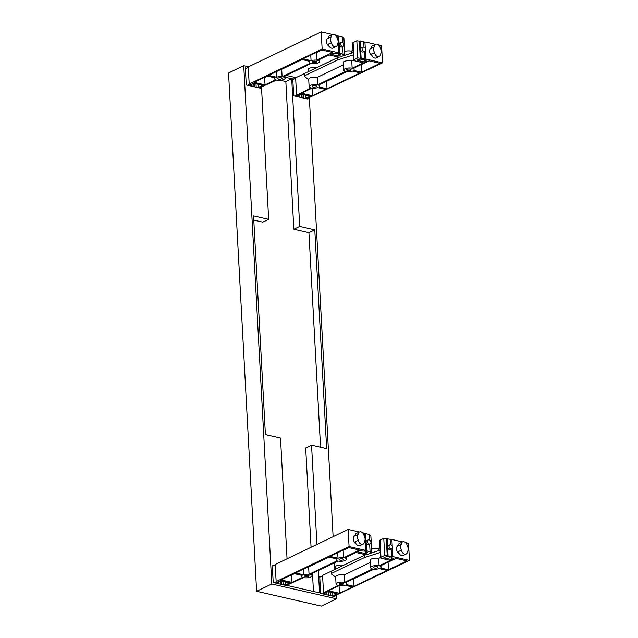 <?xml version="1.0" encoding="UTF-8"?>
<svg xmlns="http://www.w3.org/2000/svg" width="638" height="638" viewBox="0 0 638 638"><rect width="100%" height="100%" fill="white"/><g stroke="black" fill="none" stroke-linecap="round" stroke-linejoin="round"><path stroke-width="0.96" d="M287.395 584.918L287.443 585.788L273.208 582.526L272.282 565.42L273.535 565.707M334.83 595.788L334.878 596.65L320.643 593.396L319.718 576.289L320.97 576.577M260.448 87.358L260.495 88.219L246.26 84.966L245.335 67.859L246.587 68.146M307.883 98.228L307.931 99.089L293.695 95.828L292.77 78.729L294.022 79.016M320.555 447.23L308.936 232.726L293.839 229.265L299.708 226.45L314.797 229.911L326.648 448.634L311.551 445.172L305.69 447.988L311.065 547.268M308.936 232.726L314.797 229.911M287.044 558.792L280.505 438.059L265.408 434.598L253.565 215.883L268.662 219.336L262.792 222.152L253.796 220.094M268.662 219.336L261.492 87.063M271.796 583.993L336.481 598.811L321.297 606.1L256.612 591.282L271.796 583.993L243.732 65.698L248.509 66.791M309.35 97.893L333.116 536.678M334.527 562.764L334.894 569.423M336.298 595.453L336.481 598.811M286.191 75.428L295.944 77.661M285.05 77.214L291.71 78.737L299.708 226.45M311.551 445.172L316.926 544.453M318.338 570.492L319.55 592.885L288.504 585.772L288.44 584.623M313.457 591.49L312.476 573.307M293.839 229.265L285.84 81.552L291.71 78.737M280.202 80.26L285.84 81.552M243.732 65.698L228.548 72.987L256.612 591.282M278.479 79.128A2.209 0.766 -3.1 0 1 277.65 78.586A2.209 0.766 -3.1 0 1 278.886 77.828A2.209 0.766 -3.1 0 1 281.238 77.804A2.209 0.766 -3.1 0 1 282.068 78.346A2.209 0.766 -3.1 0 1 280.84 79.104A2.209 0.766 -3.1 0 1 278.479 79.128M312.987 62.564A2.209 0.766 -3.1 0 1 312.157 62.022A2.209 0.766 -3.1 0 1 313.394 61.264A2.209 0.766 -3.1 0 1 315.746 61.24A2.209 0.766 -3.1 0 1 316.576 61.782A2.209 0.766 -3.1 0 1 315.339 62.548A2.209 0.766 -3.1 0 1 312.987 62.564M331.441 42.682A3.868 2.791 64.4 0 0 334.639 46.726A3.868 2.791 64.4 0 0 336.114 46.59A3.868 2.791 64.4 0 0 337.462 44.054A4.921 3.549 64.4 0 0 337.151 38.336A3.868 2.791 64.4 0 0 333.961 34.285A3.868 2.791 64.4 0 0 332.486 34.428A3.868 2.791 64.4 0 0 331.138 36.956A4.921 3.549 64.4 0 0 331.441 42.682L328.411 44.134A3.868 2.791 -115.6 0 0 331.601 48.185A3.868 2.791 -115.6 0 0 333.076 48.049L336.114 46.59M329.336 46.534A4.921 3.549 -115.6 0 1 326.512 42.06A4.921 3.549 -115.6 0 1 328.123 38.017M331.138 36.956L328.099 38.416A3.868 2.791 -115.6 0 1 329.447 35.88L332.486 34.428M343.204 46.327L341.824 46.989A2.209 1.595 -115.6 0 1 340.979 47.068A2.209 1.595 -115.6 0 1 339.233 45.146A2.209 1.595 -115.6 0 1 339.91 43.001L341.29 42.339A2.209 1.595 64.4 0 0 340.612 44.485A2.209 1.595 64.4 0 0 342.367 46.407A2.209 1.595 64.4 0 0 343.204 46.327A2.209 1.595 64.4 0 0 343.89 44.181A2.209 1.595 64.4 0 0 342.135 42.26A2.209 1.595 64.4 0 0 341.29 42.339M259.243 87.932L276.581 80.045A5.256 1.81 176.9 0 0 282.179 79.989A5.256 1.81 176.9 0 0 285.106 78.187A5.256 1.81 176.9 0 0 283.136 76.895L311.089 63.481A5.256 1.81 176.9 0 0 316.687 63.425A5.256 1.81 176.9 0 0 319.614 61.623A5.256 1.81 176.9 0 0 317.644 60.331L328.929 54.916L337.988 56.989A2.209 0.766 -3.1 0 0 341.091 56.726L344.815 54.932L339.599 53.153L338.076 53.879L339.639 54.238A2.209 0.766 176.9 0 1 340.469 54.78A2.209 0.766 176.9 0 1 339.99 55.299L338.467 56.024L330.452 54.19L332.31 53.289L337.263 53.544L338.778 52.818L337.853 35.712L335.58 35.194M315.818 52.707A5.256 1.81 -3.1 0 1 316.209 52.747L316.608 60.155A5.256 1.81 176.9 0 0 311.057 60.658L310.754 55.139M276.549 77.222L268.566 75.388L301.686 59.493L309.669 61.32A5.256 1.81 176.9 0 0 309.119 62.189A5.256 1.81 176.9 0 0 310.228 63.218L282.1 76.719A5.256 1.81 176.9 0 0 276.549 77.222L276.246 71.703M281.31 69.271A5.256 1.81 -3.1 0 1 281.701 69.311L282.1 76.719M302.005 59.565L281.701 69.311M311.057 60.658L303.066 58.824L321.568 49.947L332.605 52.475L316.608 60.155M265.105 84.878L254.068 82.35L267.178 76.05L275.169 77.884A5.256 1.81 176.9 0 0 274.611 78.753A5.256 1.81 176.9 0 0 275.72 79.782L265.105 84.878L264.395 77.389M245.383 68.721L248.214 67.365M247.512 85.245L249.235 84.423L248.19 66.95L321.209 31.9L332.406 34.468M337.893 36.422L338.674 36.047L342.175 36.852L342.478 42.379M342.207 37.443L343.89 37.833L344.815 54.932M311.145 63.489L291.869 72.74A2.209 0.766 -3.1 0 1 291.462 72.899M324.894 56.854L324.854 56.878A2.209 0.766 -3.1 0 1 324.59 57.037L319.494 59.486M267.497 76.121L264.706 77.461M321.879 50.019L316.209 52.747M338.355 53.943L338.467 56.024M338.044 53.169L338.076 53.879M338.674 36.047L339.599 53.153M342.702 46.574L343.1 53.951M251.946 84.041L252.066 86.29M253.804 83.267L253.988 86.736M256.962 87.414A1.38 0.478 -3.1 0 1 258.47 87.39L262.776 85.325L253.637 83.227L249.322 85.301A1.38 0.478 -3.1 0 1 249.841 85.636A1.38 0.478 -3.1 0 1 249.793 85.771M258.302 84.296L258.47 87.39M249.115 84.049L322.134 49.006L338.778 52.818M321.209 31.9L322.134 49.006M305.427 576.696A2.209 0.766 -3.1 0 1 304.597 576.146A2.209 0.766 -3.1 0 1 305.833 575.388A2.209 0.766 -3.1 0 1 308.186 575.364A2.209 0.766 -3.1 0 1 309.015 575.907A2.209 0.766 -3.1 0 1 307.779 576.672A2.209 0.766 -3.1 0 1 305.427 576.696M339.934 560.132A2.209 0.766 -3.1 0 1 339.105 559.59A2.209 0.766 -3.1 0 1 340.341 558.832A2.209 0.766 -3.1 0 1 342.694 558.808A2.209 0.766 -3.1 0 1 343.523 559.351A2.209 0.766 -3.1 0 1 342.287 560.108A2.209 0.766 -3.1 0 1 339.934 560.132M358.389 540.242A3.868 2.791 64.4 0 0 361.587 544.286A3.868 2.791 64.4 0 0 363.062 544.15A3.868 2.791 64.4 0 0 364.41 541.622A4.921 3.549 64.4 0 0 364.099 535.896A3.868 2.791 64.4 0 0 360.909 531.853A3.868 2.791 64.4 0 0 359.433 531.988A3.868 2.791 64.4 0 0 358.077 534.516A4.921 3.549 64.4 0 0 358.389 540.242L355.358 541.702A3.868 2.791 -115.6 0 0 358.548 545.745A3.868 2.791 -115.6 0 0 360.023 545.61L363.062 544.15M356.283 544.102A4.921 3.549 -115.6 0 1 353.46 539.62A4.921 3.549 -115.6 0 1 355.071 535.577M358.077 534.516L355.047 535.976A3.868 2.791 -115.6 0 1 356.395 533.448L359.433 531.988M370.152 543.887L368.772 544.557A2.209 1.595 -115.6 0 1 367.927 544.629A2.209 1.595 -115.6 0 1 366.18 542.715A2.209 1.595 -115.6 0 1 366.858 540.561L368.238 539.9A2.209 1.595 64.4 0 0 367.56 542.053A2.209 1.595 64.4 0 0 369.306 543.967A2.209 1.595 64.4 0 0 370.152 543.887A2.209 1.595 64.4 0 0 370.837 541.742A2.209 1.595 64.4 0 0 369.083 539.82A2.209 1.595 64.4 0 0 368.238 539.9M286.191 585.501L303.529 577.605A5.256 1.81 176.9 0 0 309.127 577.55A5.256 1.81 176.9 0 0 312.054 575.747A5.256 1.81 176.9 0 0 310.084 574.455L338.036 561.041A5.256 1.81 176.9 0 0 343.635 560.985A5.256 1.81 176.9 0 0 346.562 559.183A5.256 1.81 176.9 0 0 344.592 557.891L355.876 552.476L364.936 554.55A2.209 0.766 -3.1 0 0 368.038 554.286L371.763 552.5L366.547 550.714L365.024 551.439L366.587 551.798A2.209 0.766 176.9 0 1 367.416 552.341A2.209 0.766 176.9 0 1 366.938 552.859L365.414 553.585L357.392 551.75L359.258 550.857L364.21 551.104L365.726 550.379L364.8 533.272L362.528 532.754M342.766 550.267A5.256 1.81 -3.1 0 1 343.156 550.307L343.555 557.716A5.256 1.81 176.9 0 0 337.996 558.218L337.701 552.699M303.497 574.782L295.506 572.956L328.634 557.054L336.617 558.88A5.256 1.81 176.9 0 0 336.066 559.749A5.256 1.81 176.9 0 0 337.175 560.778L309.047 574.28A5.256 1.81 176.9 0 0 303.497 574.782L303.194 569.263M308.258 566.831A5.256 1.81 -3.1 0 1 308.648 566.871L309.047 574.28M328.953 557.126L308.648 566.871M337.996 558.218L330.013 556.392L348.515 547.516L359.553 550.044L343.555 557.716M292.052 582.438L281.015 579.91L294.126 573.618L302.109 575.444A5.256 1.81 176.9 0 0 301.559 576.313A5.256 1.81 176.9 0 0 302.667 577.342L292.052 582.438L291.343 574.958M272.33 566.289L275.161 564.925M274.46 582.813L276.182 581.984L275.137 564.51L348.157 529.46L359.346 532.028M364.84 533.982L365.622 533.607L369.123 534.413L369.418 539.939M369.155 535.011L370.837 535.394L371.763 552.5M338.092 561.057L318.817 570.308A2.209 0.766 -3.1 0 1 318.41 570.46M351.833 554.414L351.801 554.446A2.209 0.766 -3.1 0 1 351.538 554.597L346.442 557.046M294.445 573.69L291.654 575.029M348.826 547.587L343.156 550.307M365.303 551.503L365.414 553.585M364.984 550.738L365.024 551.439M365.622 533.607L366.547 550.714M369.649 544.134L370.048 551.519M278.894 581.601L279.013 583.858M280.752 580.827L280.935 584.296M283.91 584.974A1.38 0.478 -3.1 0 1 285.417 584.95L289.724 582.885L280.584 580.787L276.27 582.861A1.38 0.478 -3.1 0 1 276.788 583.196A1.38 0.478 -3.1 0 1 276.74 583.331M285.242 581.856L285.417 584.95M276.063 581.609L349.082 546.567L365.726 550.379M348.157 529.46L349.082 546.567M315.738 85.707A2.209 0.766 -3.1 0 1 316.568 86.25A2.209 0.766 -3.1 0 1 315.331 87.007A2.209 0.766 -3.1 0 1 312.979 87.031A2.209 0.766 -3.1 0 1 312.149 86.489A2.209 0.766 -3.1 0 1 313.386 85.731A2.209 0.766 -3.1 0 1 315.738 85.707M350.246 69.143A2.209 0.766 -3.1 0 1 351.075 69.694A2.209 0.766 -3.1 0 1 349.839 70.451A2.209 0.766 -3.1 0 1 347.487 70.475A2.209 0.766 -3.1 0 1 346.657 69.933A2.209 0.766 -3.1 0 1 347.893 69.167A2.209 0.766 -3.1 0 1 350.246 69.143M380.28 48.217A3.868 2.791 64.4 0 0 377.082 44.166A3.868 2.791 64.4 0 0 375.607 44.301A3.868 2.791 64.4 0 0 374.259 46.837A4.921 3.549 64.4 0 0 374.57 52.555A3.868 2.791 64.4 0 0 377.76 56.607A3.868 2.791 64.4 0 0 379.235 56.471A3.868 2.791 64.4 0 0 380.591 53.935A4.921 3.549 64.4 0 0 380.28 48.217M379.235 56.471L376.205 57.922A3.868 2.791 -115.6 0 1 374.721 58.066A3.868 2.791 -115.6 0 1 371.531 54.015L374.57 52.555M364.769 51.271L363.389 51.933A2.209 1.595 -115.6 0 1 362.543 52.013A2.209 1.595 -115.6 0 1 360.797 50.091A2.209 1.595 -115.6 0 1 361.475 47.946L362.855 47.284A2.209 1.595 64.4 0 0 362.177 49.429A2.209 1.595 64.4 0 0 363.923 51.351A2.209 1.595 64.4 0 0 364.769 51.271A2.209 1.595 64.4 0 0 365.446 49.118A2.209 1.595 64.4 0 0 363.7 47.204A2.209 1.595 64.4 0 0 362.855 47.284M374.259 46.837L371.22 48.297A3.868 2.791 -115.6 0 1 372.568 45.761L375.607 44.301M372.464 56.415A4.921 3.549 -115.6 0 1 369.633 51.941A4.921 3.549 -115.6 0 1 371.244 47.89M344.632 51.455A5.256 1.81 -3.1 0 1 351.219 51.136L351.331 53.201M343.619 70.092L343.22 62.683A5.256 1.81 -3.1 0 1 346.147 60.881A5.256 1.81 -3.1 0 1 351.745 60.825L352.144 68.234A5.256 1.81 176.9 0 0 346.546 68.29A5.256 1.81 176.9 0 0 343.619 70.092A5.256 1.81 176.9 0 0 345.589 71.384L317.636 84.798A5.256 1.81 176.9 0 0 312.046 84.854A5.256 1.81 176.9 0 0 309.111 86.656A5.256 1.81 176.9 0 0 311.081 87.948L294.947 96.115M346.625 71.56A5.256 1.81 176.9 0 0 352.184 71.057L360.167 72.884L327.039 88.786L319.056 86.959A5.256 1.81 176.9 0 0 319.606 86.09A5.256 1.81 176.9 0 0 318.498 85.061L346.625 71.56M353.564 70.395A5.256 1.81 176.9 0 0 354.114 69.526A5.256 1.81 176.9 0 0 353.005 68.497L369.003 60.817L380.041 63.345L361.547 72.222L353.564 70.395M369.314 60.889L360.829 64.741M361.14 64.813L361.547 72.222M338.794 57.093L337.813 57.564M343.34 64.861L317.238 77.389L317.636 84.798M364.003 47.3L363.708 41.781L356.825 40.792L353.101 42.587A2.209 0.766 176.9 0 0 352.615 43.097L353.548 60.203A2.209 0.766 -3.1 0 0 354.369 60.746L363.429 62.819L352.144 68.234M353.005 50.274L351.219 51.136M353.532 59.964L351.745 60.825M308.306 71.687L308.186 69.55A5.256 1.81 -3.1 0 1 311.081 67.756A5.256 1.81 -3.1 0 1 316.655 67.684M309.111 86.656L308.712 79.248A5.256 1.81 -3.1 0 1 311.639 77.445A5.256 1.81 -3.1 0 1 317.238 77.389M312.118 88.124A5.256 1.81 176.9 0 0 317.676 87.621L325.659 89.448L312.54 95.74L301.503 93.212L312.118 88.124M312.508 88.156L311.83 88.259M304.398 98.284A1.38 0.478 -3.1 0 1 305.905 98.26L310.212 96.186L301.072 94.097L296.758 96.163A1.38 0.478 -3.1 0 1 297.276 96.505A1.38 0.478 -3.1 0 1 297.228 96.641M306.679 98.802L382.505 62.835L365.861 59.023L364.346 59.749L366.81 61.2L364.944 62.093L356.929 60.251L358.444 59.525A2.209 0.766 -3.1 0 1 361.547 59.254L363.11 59.613L364.633 58.887L357.759 57.898L354.026 59.685L353.101 42.587M353.548 60.203A2.209 0.766 -3.1 0 1 354.026 59.685M308.728 79.606L304.509 76.504A2.209 0.766 -3.1 0 1 304.326 76.225A2.209 0.766 -3.1 0 1 304.804 75.707L337.526 60.004A2.209 0.766 -3.1 0 1 337.877 59.868L353.261 54.9M339.264 57.093L337.757 57.587A2.209 0.766 176.9 0 0 337.406 57.723L304.685 73.426A2.209 0.766 176.9 0 0 304.198 73.944L304.326 76.225M353.133 52.619L342.462 56.064M304.39 73.609L295.625 77.812L296.55 94.918M312.141 88.331L312.54 95.74M347.008 71.592L326.632 81.377L327.039 88.786M365.303 48.695L364.936 41.917L363.74 42.491M364.346 59.749L364.306 59.047M365.861 59.023L365.407 50.561M364.944 62.093L364.832 60.036M364.633 58.887L364.234 51.526M361.124 58.082L360.199 40.984M360.303 58.481L359.369 41.374M357.759 57.898L356.825 40.792M295.649 78.235L292.818 79.59M305.905 98.26L305.738 95.166M301.423 97.598L301.24 94.129M299.501 97.159L299.381 94.903M382.505 62.835L381.58 45.729L378.701 45.075M375.527 44.341L364.936 41.917M342.686 583.268A2.209 0.766 -3.1 0 1 343.515 583.818A2.209 0.766 -3.1 0 1 342.279 584.575A2.209 0.766 -3.1 0 1 339.926 584.599A2.209 0.766 -3.1 0 1 339.097 584.057A2.209 0.766 -3.1 0 1 340.333 583.291A2.209 0.766 -3.1 0 1 342.686 583.268M377.194 566.711A2.209 0.766 -3.1 0 1 378.023 567.254A2.209 0.766 -3.1 0 1 376.787 568.011A2.209 0.766 -3.1 0 1 374.434 568.035A2.209 0.766 -3.1 0 1 373.605 567.493A2.209 0.766 -3.1 0 1 374.841 566.735A2.209 0.766 -3.1 0 1 377.194 566.711M407.227 545.777A3.868 2.791 64.4 0 0 404.029 541.726A3.868 2.791 64.4 0 0 402.554 541.869A3.868 2.791 64.4 0 0 401.206 544.397A4.921 3.549 64.4 0 0 401.517 550.123A3.868 2.791 64.4 0 0 404.707 554.167A3.868 2.791 64.4 0 0 406.183 554.031A3.868 2.791 64.4 0 0 407.538 551.503A4.921 3.549 64.4 0 0 407.227 545.777M406.183 554.031L403.152 555.491A3.868 2.791 -115.6 0 1 401.669 555.626A3.868 2.791 -115.6 0 1 398.479 551.575L401.517 550.123M391.716 548.832L390.336 549.493A2.209 1.595 -115.6 0 1 389.491 549.573A2.209 1.595 -115.6 0 1 387.744 547.651A2.209 1.595 -115.6 0 1 388.422 545.506L389.802 544.844A2.209 1.595 64.4 0 0 389.124 546.989A2.209 1.595 64.4 0 0 390.871 548.911A2.209 1.595 64.4 0 0 391.716 548.832A2.209 1.595 64.4 0 0 392.394 546.686A2.209 1.595 64.4 0 0 390.647 544.764A2.209 1.595 64.4 0 0 389.802 544.844M401.206 544.397L398.168 545.857A3.868 2.791 -115.6 0 1 399.516 543.321L402.554 541.869M399.412 553.983A4.921 3.549 -115.6 0 1 396.581 549.501A4.921 3.549 -115.6 0 1 398.192 545.458M371.579 549.015A5.256 1.81 -3.1 0 1 378.167 548.696L378.278 550.761M370.566 567.653L370.168 560.244A5.256 1.81 -3.1 0 1 373.094 558.441A5.256 1.81 -3.1 0 1 378.693 558.386L379.092 565.794A5.256 1.81 176.9 0 0 373.493 565.85A5.256 1.81 176.9 0 0 370.566 567.653A5.256 1.81 176.9 0 0 372.536 568.944L344.584 582.358A5.256 1.81 176.9 0 0 338.985 582.414A5.256 1.81 176.9 0 0 336.059 584.217A5.256 1.81 176.9 0 0 338.028 585.509L321.895 593.675M373.573 569.12A5.256 1.81 176.9 0 0 379.131 568.617L387.114 570.452L353.986 586.346L346.003 584.52A5.256 1.81 176.9 0 0 346.554 583.65A5.256 1.81 176.9 0 0 345.445 582.622L373.573 569.12M380.511 567.956A5.256 1.81 176.9 0 0 381.061 567.086A5.256 1.81 176.9 0 0 379.953 566.058L395.951 558.378L406.988 560.906L388.494 569.79L380.511 567.956M396.262 558.449L387.776 562.301M388.087 562.373L388.494 569.79M365.741 554.653L364.761 555.124M370.287 562.421L344.185 574.95L344.584 582.358M390.95 544.868L390.655 539.341L383.773 538.36L380.049 540.147A2.209 0.766 176.9 0 0 379.562 540.657L380.487 557.764A2.209 0.766 -3.1 0 0 381.317 558.306L390.376 560.379L379.092 565.794M379.953 547.835L378.167 548.696M380.479 557.524L378.693 558.386M335.253 569.255L335.133 567.118A5.256 1.81 -3.1 0 1 338.028 565.316A5.256 1.81 -3.1 0 1 343.603 565.244M336.059 584.217L335.66 576.808A5.256 1.81 -3.1 0 1 338.587 575.005A5.256 1.81 -3.1 0 1 344.185 574.95M339.065 585.684A5.256 1.81 176.9 0 0 344.624 585.182L352.607 587.016L339.488 593.308L328.45 590.78L339.065 585.684M339.448 585.724L338.778 585.82M331.345 595.844A1.38 0.478 -3.1 0 1 332.853 595.82L337.159 593.755L328.02 591.657L323.705 593.723A1.38 0.478 -3.1 0 1 324.224 594.066A1.38 0.478 -3.1 0 1 324.176 594.201M333.626 596.363L409.452 560.395L392.809 556.583L391.293 557.309L393.758 558.76L391.891 559.654L383.877 557.819L385.392 557.086A2.209 0.766 -3.1 0 1 388.494 556.822L390.057 557.181L391.58 556.448L384.698 555.459L380.974 557.253L380.049 540.147M380.487 557.764A2.209 0.766 -3.1 0 1 380.974 557.253M335.676 577.175L331.457 574.072A2.209 0.766 -3.1 0 1 331.274 573.785A2.209 0.766 -3.1 0 1 331.752 573.267L364.473 557.564A2.209 0.766 -3.1 0 1 364.824 557.429L380.2 552.46M366.212 554.661L364.705 555.148A2.209 0.766 176.9 0 0 364.354 555.283L331.632 570.986A2.209 0.766 176.9 0 0 331.146 571.504L331.274 573.785M380.081 550.179L369.41 553.625M331.337 571.169L322.573 575.38L323.498 592.479M339.089 585.891L339.488 593.308M373.956 569.16L353.58 578.937L353.986 586.346M392.25 546.256L391.884 539.477L390.687 540.051M391.293 557.309L391.254 556.607M392.809 556.583L392.354 548.122M391.891 559.654L391.78 557.604M391.58 556.448L391.182 549.087M388.071 555.642L387.146 538.544M387.242 556.041L386.317 538.943M384.698 555.459L383.773 538.36M322.597 575.795L319.766 577.151M332.853 595.82L332.677 592.726M328.371 595.166L328.187 591.697M326.449 594.72L326.329 592.471M409.452 560.395L408.527 543.297L405.648 542.635M402.474 541.909L391.884 539.477M339.934 54.318L339.99 55.299M251.595 84.208L251.699 86.21L251.587 84.208M253.972 83.307L254.163 86.768M254.466 83.418L254.658 86.888M366.882 551.886L366.938 552.859M278.543 581.768L278.647 583.77L278.535 581.776M280.919 580.867L281.111 584.336M281.414 580.979L281.605 584.448M337.877 59.868L337.757 57.587M337.526 60.004L337.406 57.723M304.804 75.707L304.685 73.426M302.093 97.75L301.902 94.288M301.599 97.638L301.407 94.169M364.824 557.429L364.705 555.148M364.473 557.564L364.354 555.283M331.752 573.267L331.632 570.986M329.041 595.318L328.849 591.849M328.546 595.198L328.355 591.737M326.082 594.64L325.978 592.638L326.074 594.64M319.614 61.623L319.494 59.446M309.119 62.189L309.071 61.184M274.611 78.753L274.563 77.74M285.106 78.187L284.987 76.01M256.189 87.239L255.998 83.769M249.841 85.636L249.809 85.061M346.562 559.183L346.442 557.006M336.066 559.749L336.011 558.744M301.559 576.313L301.511 575.309M312.054 575.747L311.934 573.57M283.136 584.799L282.945 581.33M276.788 583.196L276.756 582.622M354.026 68.003L354.114 69.526M319.526 84.567L319.606 86.09M297.244 95.931L297.276 96.505M303.433 94.639L303.624 98.1M380.974 565.563L381.061 567.086M346.466 582.127L346.554 583.65M324.192 593.492L324.224 594.066M330.38 592.2L330.572 595.669"/></g></svg>
